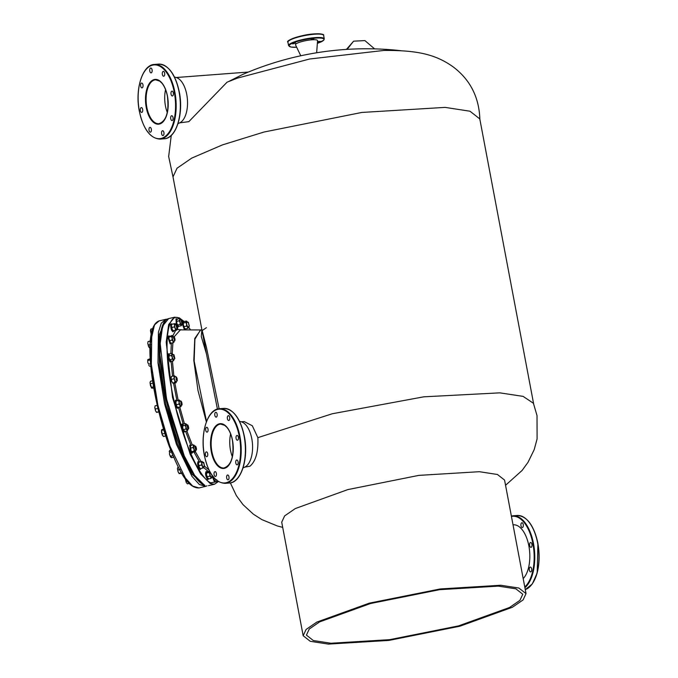 <?xml version="1.0" encoding="UTF-8"?>
<svg xmlns="http://www.w3.org/2000/svg" width="678" height="678" viewBox="0 0 678 678"><rect width="100%" height="100%" fill="white"/><g stroke="black" fill="none" stroke-linecap="round" stroke-linejoin="round"><path stroke-width="1.02" d="M171.042 94.183A2.424 1.212 -94.3 0 0 172.365 95.979A2.424 1.212 -94.3 0 0 173.331 92.954A2.424 1.212 -94.3 0 0 172 91.149A2.424 1.212 -94.3 0 0 171.042 94.183M170.737 118.752A2.424 1.212 -94.3 0 0 172.068 120.557A2.424 1.212 -94.3 0 0 173.026 117.531A2.424 1.212 -94.3 0 0 171.695 115.726A2.424 1.212 -94.3 0 0 170.737 118.752M161.627 133.752A2.424 1.212 -94.3 0 0 162.957 135.558A2.424 1.212 -94.3 0 0 163.915 132.524A2.424 1.212 -94.3 0 0 162.593 130.727A2.424 1.212 -94.3 0 0 161.627 133.752M149.05 130.396A2.424 1.212 -94.3 0 0 150.38 132.193A2.424 1.212 -94.3 0 0 151.338 129.167A2.424 1.212 -94.3 0 0 150.016 127.362A2.424 1.212 -94.3 0 0 149.05 130.396M140.371 110.641A2.424 1.212 -94.3 0 0 141.702 112.438A2.424 1.212 -94.3 0 0 142.66 109.412A2.424 1.212 -94.3 0 0 141.338 107.607A2.424 1.212 -94.3 0 0 140.371 110.641M140.677 86.064A2.424 1.212 -94.3 0 0 142.007 87.86A2.424 1.212 -94.3 0 0 142.965 84.835A2.424 1.212 -94.3 0 0 141.634 83.038A2.424 1.212 -94.3 0 0 140.677 86.064M162.364 74.427A2.424 1.212 -94.3 0 0 163.686 76.224A2.424 1.212 -94.3 0 0 164.652 73.199A2.424 1.212 -94.3 0 0 163.322 71.393A2.424 1.212 -94.3 0 0 162.364 74.427M149.787 71.063A2.424 1.212 -94.3 0 0 151.109 72.868A2.424 1.212 -94.3 0 0 152.075 69.834A2.424 1.212 -94.3 0 0 150.745 68.037A2.424 1.212 -94.3 0 0 149.787 71.063M167.305 112.506A22.018 11.051 85.7 0 1 165.449 105.938A22.018 11.051 85.7 0 1 165.568 89.632M174.458 77.004L176.305 77.546A23.12 11.602 85.7 0 1 186.755 94.496A23.12 11.602 85.7 0 1 179.738 122.828L177.992 123.65M313.948 38.663L311.066 39.536L313.948 38.663M295.583 43.053L292.701 43.926L295.583 43.053M317.431 42.256L320.33 41.383L317.482 41.587M316.651 52.782L317.55 40.68A11.229 2.11 169.3 0 0 311.812 39.807A11.229 2.11 169.3 0 0 300.481 41.96A11.229 2.11 169.3 0 0 295.515 44.841L300.769 55.774M236.088 438.454A2.424 1.212 -94.3 0 0 237.419 440.251A2.424 1.212 -94.3 0 0 238.376 437.225A2.424 1.212 -94.3 0 0 237.054 435.42A2.424 1.212 -94.3 0 0 236.088 438.454M235.791 463.023A2.424 1.212 -94.3 0 0 237.114 464.828A2.424 1.212 -94.3 0 0 238.08 461.794A2.424 1.212 -94.3 0 0 236.749 459.998A2.424 1.212 -94.3 0 0 235.791 463.023M226.681 478.024A2.424 1.212 -94.3 0 0 228.011 479.829A2.424 1.212 -94.3 0 0 228.969 476.795A2.424 1.212 -94.3 0 0 227.639 474.998A2.424 1.212 -94.3 0 0 226.681 478.024M214.104 474.659A2.424 1.212 -94.3 0 0 215.434 476.465A2.424 1.212 -94.3 0 0 216.392 473.439A2.424 1.212 -94.3 0 0 215.062 471.634A2.424 1.212 -94.3 0 0 214.104 474.659M205.426 454.904A2.424 1.212 -94.3 0 0 206.748 456.709A2.424 1.212 -94.3 0 0 207.714 453.684A2.424 1.212 -94.3 0 0 206.383 451.879A2.424 1.212 -94.3 0 0 205.426 454.904M205.731 430.335A2.424 1.212 -94.3 0 0 207.053 432.132A2.424 1.212 -94.3 0 0 208.019 429.106A2.424 1.212 -94.3 0 0 206.688 427.301A2.424 1.212 -94.3 0 0 205.731 430.335M227.41 418.699A2.424 1.212 -94.3 0 0 228.74 420.496A2.424 1.212 -94.3 0 0 229.698 417.47A2.424 1.212 -94.3 0 0 228.376 415.665A2.424 1.212 -94.3 0 0 227.41 418.699M214.833 415.334A2.424 1.212 -94.3 0 0 216.163 417.139A2.424 1.212 -94.3 0 0 217.121 414.105A2.424 1.212 -94.3 0 0 215.799 412.309A2.424 1.212 -94.3 0 0 214.833 415.334M232.351 456.777A22.018 11.051 85.7 0 1 230.495 450.209A22.018 11.051 85.7 0 1 230.622 433.903M239.504 421.267L241.351 421.818A23.12 11.602 85.7 0 1 251.809 438.768A23.12 11.602 85.7 0 1 244.783 467.1L243.046 467.922M531.942 544.307A2.424 1.212 -94.3 0 0 530.611 542.502A2.424 1.212 -94.3 0 0 529.654 545.527A2.424 1.212 -94.3 0 0 530.976 547.332A2.424 1.212 -94.3 0 0 531.942 544.307M523.255 524.552A2.424 1.212 -94.3 0 0 521.933 522.746A2.424 1.212 -94.3 0 0 520.975 525.772A2.424 1.212 -94.3 0 0 522.297 527.577A2.424 1.212 -94.3 0 0 523.255 524.552M531.637 568.876A2.424 1.212 -94.3 0 0 530.306 567.079A2.424 1.212 -94.3 0 0 529.349 570.105A2.424 1.212 -94.3 0 0 530.679 571.91A2.424 1.212 -94.3 0 0 531.637 568.876M523.187 578.605A28.4 14.255 -94.3 0 0 528.874 545.951A28.4 14.255 -94.3 0 0 513.026 524.848M181.874 323.948L181.187 324.965L180.102 322.508L179.704 319.491L180.382 318.923L180.848 319.66M180.238 318.787L179.314 318.406L179.704 319.491L179.128 320.796L180.102 322.508L180.119 324.448L181.187 324.965L181.289 325.711L181.721 325.008M180.119 324.448L177.755 325.016L177.856 325.762L178.924 326.279L181.289 325.711L181.865 324.398L181.187 324.965M176.704 319.363L179.314 318.406M176.958 318.965L176.382 320.279L176.772 321.364L179.128 320.796M176.772 321.364L176.78 323.304L177.755 325.016M177.06 319.711L176.382 320.279L177.06 319.711M173.187 330.728L176.509 330.11L173.187 330.906L172.11 329.211L173.187 330.728M176.517 330.288L174.365 326.898L172 327.457L172.11 329.211M175.543 330.169L174.161 323.745L171.797 324.304L171.415 325.999L172 327.457M174.365 326.898L175.221 323.711M171.415 325.999L171.797 324.304M174.161 323.745L175.127 323.686L176.204 325.381M176.899 328.593L176.619 330.194M168.941 356.052L168.907 358.018L169.839 359.747L172.204 359.187L172.237 357.221L171.305 355.484L168.941 356.052L168.619 355.119L169.263 353.967L168.619 355.119L169.381 354.891L168.619 355.119M171.305 355.484L171.941 354.331L171.619 353.399L169.263 353.967M169.839 359.747L169.966 360.671L171.059 361.366L173.415 360.806L173.288 359.882L172.204 359.187M169.966 360.671L170.729 360.442L169.966 360.671L171.059 361.366M174.093 358.993L173.288 359.882L172.237 357.221L171.941 354.331L172.712 354.094L171.619 353.399L173.068 354.704M174.06 359.645L173.415 360.806L174.06 359.645L173.288 359.882M171.941 354.331L172.712 354.094M155.143 405.825L154.787 407.546L155.143 405.825L157.406 405.283M155.389 409.029L155.499 410.758L154.787 407.546L155.389 409.029L157.652 408.495M158.779 411.97L156.567 412.377L155.499 410.758L156.576 412.258L158.847 411.716M154.381 325.271L150.253 343.466L151.694 373.849L158.415 410.351L169.076 445.717M204.9 485.431L191.849 474.091L177.382 443.734L165.915 404.927L159.322 365.578L159.169 335.008L165.491 320.457M186.891 321.38L187.611 322.313M188.637 326.593L188.526 327.567L187.611 327.127L186.636 324.152L186.569 321.609L187.484 322.05M186.569 321.609L185.806 322.423L186.636 324.152L186.501 326.101L187.611 327.127L187.764 328.381L188.476 327.66M185.806 322.423L183.45 322.991L183.246 322.406L184.009 321.592L186.374 321.025M187.764 328.381L185.399 328.94L184.289 327.923L184.145 326.669L186.501 326.101M183.45 322.991L183.314 324.948L184.145 326.669M183.246 322.406L183.314 324.948M173.754 356.467L174.856 358.518L173.958 354.78L173.754 356.467M173.848 354.747L173.483 356.492L174.771 358.603M509.551 607.48L458.599 625.87L389.638 639.668L330.889 643.244L313.338 640.54L306.422 635.125L309.27 629.015L319.652 621.879L370.595 603.496L439.564 589.69L498.305 586.123L515.865 588.818L522.78 594.242L519.924 600.352L509.551 607.48M303.176 635.735L281.717 522.179L284.65 515.882L295.345 508.534L347.822 489.601L418.851 475.38L479.363 471.702L497.449 474.49L504.568 480.066L526.026 593.623L523.085 599.92L512.399 607.268L459.921 626.201L388.884 640.422L328.381 644.1L310.295 641.32L303.176 635.735L306.109 629.438L316.804 622.099L369.281 603.157L440.31 588.945L500.813 585.258L518.899 588.046L526.026 593.631M505.551 485.279L522.094 470.456L527.993 462.354L534.196 449.65L537.095 438.895L537.027 415.622L533.408 403.257L523.111 396.376L499.83 392.85L423.775 396.825L332.279 413.758L257.86 437.649C258.454 451.658 255.826 461.176 249.97 466.201L244.69 467.15M533.628 403.791L479.795 118.904L469.99 111.217L445.099 107.387L361.798 112.455L264.005 132.032L222.418 144.906L191.755 158.101L177.043 168.212L173 176.873L206.417 353.738M257.86 437.649L252.309 425.759L244.173 421.563L241.249 421.792M479.888 120.006C479.295 97.649 470.43 79.962 453.277 66.961C435.886 54.52 417.623 50.164 383.875 50.443L309.609 59.011L237.325 78.139L227.062 82.182L188.84 121.642L179.636 122.879M228.596 81.538L242.521 74.529M346.407 49.418L353.602 41.172L364.925 40.595L374.595 48.884M347.111 49.367L353.602 41.172M177.585 328.516L176.229 329.067M177.628 328.084C177.127 329.169 176.644 328.211 176.17 325.203L176.67 324.66M177.763 327.889C177.314 328.872 176.873 327.999 176.458 325.296C176.907 324.313 177.339 325.177 177.763 327.889L177.526 328.686M176.458 325.296L176.534 324.533M150.347 341.119L148.024 341.585L147.779 343.466L148.024 341.585L150.253 340.966M150.05 347.967L148.584 346.661L149.677 348.051M150.711 344.5L148.448 345.043L148.584 346.661L147.779 343.466L148.448 345.043M206.493 472.354L209.561 471.083L209.002 472.481L209.833 474.202L209.697 476.159L210.807 477.185L209.833 474.202L209.799 471.591M211.833 476.642L211.672 477.71M211.714 477.617L210.807 477.185L210.951 478.431L211.714 477.617M209.002 472.481L206.637 473.049L206.51 474.998L207.332 476.719L209.697 476.159M206.476 472.38L206.637 473.049M207.332 476.719L207.485 477.973L208.595 478.999L210.951 478.431M207.485 477.973L208.392 478.414L207.485 477.973M163.966 322.864L160.423 335.135L159.915 354.806L167.856 407.088L184.399 457.319L193.739 474.634L202.451 483.982M184.026 321.584L179.653 318.313C166.873 311.134 163.051 345.127 171.678 389.231C179.662 433.022 198.383 477.88 210.739 482.804L218.121 481.414M190.493 329.915L188.62 327.127M212.485 476.354L211.197 473.998M212.629 476.092L211.612 474.642M216.833 479.795L214.477 480.363L214.773 481.261M213.485 476.71L213.502 478.651L214.579 481.109L215.646 481.617L218.011 481.058M213.502 478.651L214.477 480.363M182.306 323.847L184.34 329.466L184.967 329.313C183.018 325.991 182.526 323.372 183.484 321.448L183.814 321.745M185.475 328.923L185.17 329.347M182.653 321.567L183.484 321.448M203.892 466.057L203.62 467.862L200.307 468.651M202.697 468.108L202.569 466.456L201.476 465.04L199.12 465.6L199.247 467.252L200.341 468.676M201.476 465.04L201.79 463.252L201.146 461.701L198.781 462.26L198.468 464.049L199.12 465.6M198.468 464.049L198.739 462.243L202.027 461.43M201.146 461.701L202.163 461.413M203.714 467.82L202.569 466.456L201.79 463.252L202.069 461.447L203.12 462.845M172.653 382.782L173.704 383.29L176.068 382.723L175.017 382.214L172.729 383.163L171.61 381.18L172.653 382.782M176.068 382.723L173.89 378.782L171.526 379.341L171.61 381.18M175.017 382.214L173.814 375.849L171.449 376.417L171.009 377.993L171.526 379.341M173.89 378.782L174.822 375.985L175.492 376.892M171.5 376.782L171.009 377.993M172.432 361.035L173.822 375.849L174.822 375.985M176.509 381.146L176.136 382.621M181.458 319.957C181.594 322.313 182.009 323.431 182.696 323.313C182.56 320.957 182.145 319.838 181.458 319.957L181.179 319.821C181.331 322.44 181.789 323.677 182.552 323.55M181.196 324.109L182.696 323.313M189.671 483.321L187.408 483.863L186.297 482.592L187.298 483.6M186.933 480.905L186.153 481.092L186.297 482.592L185.425 479.448L186.153 481.092M204.612 466.269L203.612 462.328M202.23 462.54L203.51 462.26M203.756 462.43L204.51 466.261L203.561 462.294M173.204 336.695L172.076 335.491L171.398 336.517L172.17 338.203L171.975 340.127L173.085 341.297L173.237 342.695L174.06 342.059L173.085 341.297L172.17 338.203L172.585 335.822L172.127 335.525M174.229 340.983L173.915 341.661M171.975 340.127L169.619 340.687L169.763 342.085L170.873 343.254L173.237 342.695M171.398 336.517L169.034 337.085L168.847 339L169.619 340.687M172.076 335.491L168.881 336.703M169.763 342.085L170.729 342.856M168.915 336.652L168.847 339M173.941 457.142L171.678 457.684L170.593 457.031L171.678 457.684M172.737 455.616L170.475 456.158L170.593 457.031L171.331 456.709L170.593 457.031L169.525 454.43L170.475 456.158M169.831 450.294L169.203 451.497L169.831 450.294L170.703 450.09M171.814 451.921L169.551 452.463L169.525 454.43L169.551 452.463M169.203 451.497L169.949 451.175L169.203 451.497M196.349 449.912L195.883 449.997C194.84 447.556 194.696 446.251 195.45 446.082M193.967 446.183L195.434 446.056M196.069 449.751C195.128 447.556 195.001 446.378 195.679 446.226C196.62 448.421 196.747 449.599 196.069 449.751L196.289 450.082M163.39 436.047L162.44 435.361L161.5 432.301L161.525 429.92L163.44 428.971M165.813 435.954L163.551 436.496L162.44 435.361L161.525 429.92M161.678 430.369L163.94 429.835M162.288 433.996L164.559 433.462M179.229 399.978L176.077 401.198L179.348 400.028M181.255 405.359L181.018 406.52L180.009 405.427L179.153 402.266L179.314 400.19L180.331 401.283M178.441 400.639L179.153 402.266L178.899 404.122L180.009 405.427L180.145 406.961L181.018 406.52M180.145 406.961L177.695 407.317M176.077 401.198L175.831 403.063L176.543 404.69L178.899 404.122M176.543 404.69L176.678 406.224L177.789 407.529M147.702 359.849L147.796 362.442L147.753 359.73L150.711 358.45M147.914 360.484L150.177 359.942M148.635 364.171L147.796 362.442L148.635 364.171L150.906 363.637M150.838 366.145L149.897 366.366L148.787 365.383M185.747 424.343L186.594 424.445L185.484 423.581L185.747 424.343L185.043 425.335L185.925 427.072L185.747 424.343L186.84 424.894M186.95 429.903L185.925 427.072L185.848 429.038L186.95 429.903L187.086 430.996L187.789 430.013L186.95 429.903L187.789 430.013L187.857 429.182M186.221 424.021L185.484 423.581L183.128 424.148L182.424 425.14L182.687 425.894L185.043 425.335M182.509 424.911L182.602 427.869L183.484 429.606L185.848 429.038M182.687 425.894L182.602 427.869M183.484 429.606L183.628 430.7L184.73 431.564L187.086 430.996M183.992 431.123L184.73 431.564M183.263 425.242L182.424 425.14L183.263 425.242M183.628 430.7L184.467 430.801L183.628 430.7M152.601 380.799L153.499 386.511M151.177 334.364L150.414 330.55L150.974 329.567M151.194 334.279L150.66 329.533M151.753 331.601L150.889 331.805M153.169 328.516L150.906 329.059M215.443 481.566L215.129 482.041L212.892 476.431M212.265 476.541L214.612 482.134M189.357 326.169L188.315 322.389L189.289 326.296M188.399 322.347L189.255 326.372M187.959 326.754L189.213 326.432M180.873 471.863L181.958 473.702M173.814 330.889L173.754 331.195C172.305 331.279 171.466 328.94 171.229 324.194L170.61 324.347C170.839 329.093 171.678 331.423 173.136 331.339M173.754 331.195L172.814 331.805M171.551 323.737L172.195 324.211M175.899 400.19L175.271 400.334L175.382 405.003L177.17 408.258L177.789 408.114L176 404.851L175.899 400.19L176.56 400.681M178.144 407.444L177.789 408.114M206.671 471.507L206.053 471.651C205.095 473.575 205.587 476.202 207.536 479.515L208.163 479.371C206.214 476.049 205.722 473.43 206.671 471.507L207.01 471.803M171.085 343.204L170.763 343.729L168.466 337.017L168.864 335.805L169.458 336.203M168.864 335.805L167.839 337.169L170.136 343.882L170.763 343.729M151.669 388.138L150.457 385.629L150.024 382.578L150.584 381.231L152.847 380.689M150.177 381.917L150.584 381.231M153.796 388.214L151.541 388.028L150.024 382.578M153.703 386.791L151.44 387.333M152.694 383.163L150.431 383.697M195.671 450.302L195.434 451.463M195.222 451.879L195.518 451.362L193.993 449.192L193.493 446.073L194.078 445.175L194.654 446.014M194.035 445.141L193.044 444.844L193.493 446.073L192.984 447.522L193.993 449.192L194.044 451.09L195.086 451.421M194.044 451.09L191.688 451.65L191.815 452.243M191.806 452.243L195.162 451.98M192.984 447.522L190.62 448.09L190.671 449.989L191.688 451.65M193.044 444.844L190.62 445.514M190.679 445.412L190.171 446.861L190.62 448.09M190.755 445.971L190.171 446.861L190.755 445.971M198.535 462.023C197.103 462.176 197.34 464.557 199.256 469.168L200.468 469.413L199.874 469.015C197.959 464.405 197.722 462.023 199.162 461.879L199.307 462.091M200.849 468.549L200.468 469.413M197.951 461.633L199.162 461.879M174.907 340.585L173.526 337.839L173.983 336.737M173.797 337.873C173.966 336.135 174.39 336.661 175.051 339.458C174.882 341.204 174.466 340.678 173.797 337.873L173.856 336.61M175.051 339.458L174.848 340.763M178.17 466.879L177.441 468.557L177.983 469.939L180.246 469.405M177.983 469.939L178.068 471.752L179.128 473.337L181.39 472.795M177.907 467.269L177.441 468.557L178.068 471.752L179.162 473.651L182.416 473.202M177.195 380.782L176.068 379.349L176.272 376.934M177.111 378.468L177.272 380.705L176.322 379.256L176.382 376.968L177.111 378.468M182.501 424.004L181.874 424.157L182.348 429.988L183.772 432.081L184.391 431.928L182.975 429.844L182.501 424.004L182.992 424.275M206.366 421.902L197.993 390.536L193.798 360.365L194.772 338.466L200.696 329.974M200.79 329.949L180.39 329.881L174.153 336.813M172.898 342.771L172.237 353.696M174.856 383.011L178.161 400.232M179.772 407.054L184.475 423.826M186.874 431.055L192.281 445.031M195.349 451.658L201.061 461.659M204.629 466.295L208.96 469.922M176.89 329.466L182.45 329.889M217.426 409.08L206.443 353.814L201.273 336.5L201.875 329.694L200.468 330.025L194.908 339.17L194.145 361.043L206.536 421.462M208.239 471.396L203.798 467.676M199.552 462.023L194.094 452.234M190.95 445.344L185.577 431.361M183.204 424.131L178.509 407.351M176.899 400.537L173.576 383.282M172.526 376.154L171.093 361.357M170.848 353.585L171.373 343.136M172.771 335.991L175.594 330.508M206.4 327.694L202.171 330.559L206.468 347.475L219.104 408.749M150.406 340.356L150.262 342.297M150.279 358.365L150.55 362.679M176.009 318.923L176.28 324.525M178.729 326.22L177.78 326.847M178.517 326.643C176.729 324.94 176.026 322.338 176.407 318.829L176.95 318.982M187.62 424.937L188.069 425.437C188.908 428.064 188.899 429.021 188.052 428.293L188.543 428.793M187.865 425.326C186.916 424.53 186.908 425.589 187.84 428.504L188.476 428.962M188.069 425.437C187.221 424.716 187.213 425.665 188.052 428.293M187.484 424.809L186.153 425.055M181.018 401.122L181.67 402.088C182.331 404.893 182.187 405.529 181.246 404.003L181.941 404.969M180.882 400.995L181.018 404.164L181.874 405.139M181.67 402.088C180.729 400.562 180.585 401.207 181.246 404.003M171.958 453.243L173.678 457.336M190.315 445.132L189.687 445.276L190.577 452.099L191.586 453.201L192.205 453.057L191.196 451.955L190.315 445.132L190.789 445.387M192.544 452.497L192.205 453.057M157.262 405.563L158.711 411.699M170.932 361.315L170.619 361.747L168.381 356.052L168.729 353.823L169.186 354.052M168.729 353.823L168.11 353.967L167.754 356.204L170 361.891L170.619 361.747M163.89 430.454L165.661 436.022M174.314 92.42A36.993 18.569 -94.3 0 0 150.109 66.097A36.993 18.569 -94.3 0 0 139.388 111.167A36.993 18.569 -94.3 0 0 163.601 137.498A36.993 18.569 -94.3 0 0 174.314 92.42M160.059 139.092C150.228 138.49 143.321 129.201 139.337 111.217C134.812 89.25 142.448 64.673 154.398 64.444A37.434 18.789 85.7 0 1 174.907 92.284A37.434 18.789 85.7 0 1 160.059 139.092L164.237 138.778A37.434 18.789 -94.3 0 0 179.085 91.962A37.434 18.789 -94.3 0 0 158.576 64.122C168.415 64.724 175.322 74.012 179.306 91.996C183.823 113.963 176.195 138.549 164.237 138.778M170.11 70.402A36.993 18.569 85.7 0 1 179.238 91.962M155.567 79.809A22.018 11.051 -94.3 0 0 146.838 107.344A22.018 11.051 -94.3 0 0 158.898 123.718C166.347 121.125 169.186 111.938 167.398 96.157C166.313 90.606 164.474 86.275 161.898 83.157L159.686 81.097L155.567 79.809M146.245 107.488A22.459 11.272 85.7 0 1 152.753 80.123A22.459 11.272 85.7 0 1 167.458 96.107A22.459 11.272 85.7 0 1 160.949 123.472A22.459 11.272 85.7 0 1 146.245 107.488M179.255 92.047A36.993 18.569 85.7 0 1 174.695 130.837M314.177 33.908A17.721 3.322 -10.7 0 1 322.906 34.722M287.938 42.206C284.811 40.833 300.778 34.637 314.126 33.9C321.16 33.688 324.33 34.214 323.643 35.459A18.162 3.407 169.3 0 0 314.363 34.231A18.162 3.407 169.3 0 0 296.413 37.587A18.162 3.407 169.3 0 0 287.938 42.206L288.582 45.604A18.162 3.407 -10.7 0 1 297.057 40.985A18.162 3.407 -10.7 0 1 315.007 37.629A18.162 3.407 -10.7 0 1 324.279 38.858L323.669 40.265L317.355 43.341A17.721 3.322 169.3 0 0 314.88 38.163A17.721 3.322 169.3 0 0 291.659 43.587A17.721 3.322 169.3 0 0 296.667 47.24L291.015 47.062L288.582 45.604M288.362 41.248A17.721 3.322 -10.7 0 1 314.075 33.917M239.368 436.691A36.993 18.569 -94.3 0 0 215.155 410.36A36.993 18.569 -94.3 0 0 204.434 455.438A36.993 18.569 -94.3 0 0 228.647 481.77A36.993 18.569 -94.3 0 0 239.368 436.691M225.113 483.363C215.282 482.761 208.366 473.473 204.383 455.489C199.866 433.522 207.493 408.936 219.452 408.715A37.434 18.789 85.7 0 1 239.953 436.556A37.434 18.789 85.7 0 1 225.113 483.363L229.291 483.041A37.434 18.789 -94.3 0 0 244.131 436.234A37.434 18.789 -94.3 0 0 223.63 408.393C233.461 408.995 240.368 418.284 244.36 436.268C248.877 458.235 241.249 482.821 229.291 483.041M235.164 414.673A36.993 18.569 85.7 0 1 244.292 436.234M220.621 424.081A22.018 11.051 -94.3 0 0 211.883 451.616A22.018 11.051 -94.3 0 0 223.943 467.99C231.401 465.396 234.232 456.209 232.452 440.429C231.359 434.878 229.528 430.547 226.952 427.428L224.74 425.369L220.621 424.081M211.299 451.76A22.459 11.272 85.7 0 1 217.808 424.386A22.459 11.272 85.7 0 1 232.503 440.378A22.459 11.272 85.7 0 1 225.994 467.744A22.459 11.272 85.7 0 1 211.299 451.76M244.3 436.318A36.993 18.569 85.7 0 1 239.749 475.1M537.866 543.4A36.993 18.569 85.7 0 1 533.306 582.182M525.264 589.623A37.434 18.789 -94.3 0 0 537.688 543.315A37.434 18.789 -94.3 0 0 517.187 515.475L513.009 515.788A37.434 18.789 85.7 0 1 533.51 543.629A37.434 18.789 85.7 0 1 524.908 587.707M524.772 587.021A36.993 18.569 -94.3 0 0 532.925 543.773A36.993 18.569 -94.3 0 0 511.441 516.433M528.721 521.746A36.993 18.569 85.7 0 1 537.849 543.315M198.985 487.94C187.569 488.236 179 470.769 169.076 445.819C151.347 396.85 141.626 327.11 159.084 320.897L154.643 324.787L151.762 333.796L151.338 364.544L157.906 405.359L169.805 445.946L185.34 477.965L192.679 486.075L198.985 487.94L205.629 486.355L199.332 484.482L191.993 476.38L176.458 444.353L164.551 403.774L157.982 362.95L158.415 332.212L161.288 323.203L165.729 319.313L167.22 319.152M204.205 485.024L203.798 484.982C192.594 480.126 177.034 445.971 167.915 407.41C162.093 382.68 159.372 361.374 159.754 343.5C160.016 335.076 161.101 328.677 163.017 324.304C164.398 321.135 166.263 319.236 168.602 318.626L162.652 325.965L160.186 343.534L166.483 398.842L184.221 455.862L194.62 475.354L204.205 485.024M184.162 321.558L179.323 317.872L174.627 317.185L168.678 324.525L166.212 342.093L172.509 397.401L190.247 454.421L200.646 473.914L210.231 483.584L214.519 484.228L208.493 485.668M201.925 329.949L201.383 329.915M154.398 64.444L158.576 64.122M323.643 35.459L324.279 38.858M219.452 408.715L223.63 408.393M517.187 515.475C527.018 516.077 533.933 525.365 537.917 543.349L537.188 573.02L532.306 583.953L525.264 589.631M511.365 516.06L513.009 515.788M205.629 486.355L207.027 485.821M159.084 320.897L165.729 319.313M187.001 321.431L186.56 321.152M173.568 354.586L172.382 354.874M174.593 358.874L173.407 359.154M230.351 482.905L236.41 495.711L243.038 504.669L253.436 514.229L261.894 519.619L277.251 525.942L282.701 527.382M171.263 135.422L168.661 156.499L173.102 177.407M248.394 72.046L176.195 77.521M400.986 50.706A310.677 310.677 0 0 0 242.478 74.546M176.39 324.499L175.204 324.787M174.627 317.185L168.602 318.626M188.628 327.025L190.552 329.915M218.35 481.558L214.519 484.228M212.333 476.524L211.146 476.812M181.357 319.541L180.17 319.83M204.434 466.54L203.247 466.82M196.179 450.184L194.993 450.463M214.502 482.194L215.129 482.041M188.12 322.186L186.933 322.474M173.704 336.576L172.526 336.856M174.729 340.856L173.543 341.144M177.017 381.053L175.831 381.341M175.992 376.773L174.805 377.053M175.89 318.923L176.517 318.779M188.365 429.055L187.179 429.344M181.763 405.241L180.577 405.52M180.738 400.952L179.551 401.24M163.203 384.35L161.864 384.672M162.508 379.994L161.169 380.316"/></g></svg>
